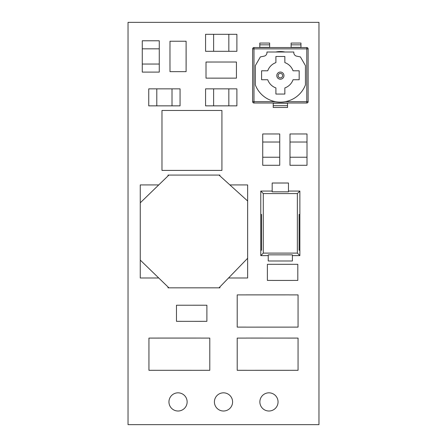 <?xml version="1.0" encoding="UTF-8"?>
<svg xmlns="http://www.w3.org/2000/svg" width="447" height="447" viewBox="0 0 447 447"><rect width="100%" height="100%" fill="white"/><g stroke="black" fill="none" stroke-linecap="round" stroke-linejoin="round"><path stroke-width="0.67" d="M278.146 75.627A2.235 2.235 0 0 0 280.386 77.862A2.235 2.235 0 0 0 282.621 75.627A2.235 2.235 0 0 0 280.386 73.392A2.235 2.235 0 0 0 278.146 75.627A2.235 2.235 0 0 1 280.386 73.392A2.235 2.235 0 0 1 282.621 75.627M214.409 401.92A9.091 9.091 0 0 0 223.5 411.011A9.091 9.091 0 0 0 232.591 401.92A9.091 9.091 0 0 0 223.5 392.829A9.091 9.091 0 0 0 214.409 401.92M259.863 401.92A9.091 9.091 0 0 0 268.96 411.011A9.091 9.091 0 0 0 278.051 401.92A9.091 9.091 0 0 0 268.96 392.829A9.091 9.091 0 0 0 259.863 401.92M168.949 401.92A9.091 9.091 0 0 0 178.04 411.011A9.091 9.091 0 0 0 187.137 401.92A9.091 9.091 0 0 0 178.04 392.829A9.091 9.091 0 0 0 168.949 401.92M157.892 338.066L200.843 338.066L148.94 338.083L148.94 370.3L200.843 370.317L157.892 370.306M289.108 370.317L246.157 370.317L298.06 370.3L298.06 338.083L246.157 338.066L289.108 338.077M289.108 327.131L246.157 327.131L298.06 327.115L298.06 294.897L289.108 294.897M246.157 294.88L289.108 294.88L246.157 294.891M201.524 321.348L176.47 321.332L176.47 305.223L201.524 305.217L206.894 305.223L206.894 321.332L181.834 321.343M292.439 280.437L272.754 280.437L292.439 280.431M231.071 78.147L206.017 78.136L206.017 62.027L231.071 62.016L236.441 62.027L236.441 78.136L211.386 78.141M169.972 66.285L169.972 46.6L169.977 66.285M186.114 46.6L186.114 66.285M285.264 101.67L308.123 101.67L308.123 48.874L308.123 101.67A1.341 1.341 0 0 1 306.782 103.011L253.985 103.011L306.782 103.011A1.341 1.341 0 0 0 308.123 101.67A1.341 1.341 0 0 1 306.782 103.011L306.782 48.874L253.985 48.874L253.985 101.67L275.503 101.67M252.644 101.67L253.985 101.67L253.985 103.011A1.341 1.341 0 0 1 252.644 101.67A1.341 1.341 0 0 0 253.985 103.011A1.341 1.341 0 0 1 252.644 101.67L252.644 48.874L253.985 48.874L253.985 47.533L306.782 47.533L253.985 47.533A1.341 1.341 0 0 0 252.644 48.874A1.341 1.341 0 0 1 253.985 47.533M128.038 22.35L128.038 424.65L318.962 424.65L318.962 22.35L128.038 22.35M292.405 255.617L299.87 255.617L299.87 191.065L288.466 191.065M272.178 191.065L260.774 191.065L260.774 255.617L268.239 255.617M221.924 170.413L221.924 110.459L161.97 110.459L161.97 170.413L221.924 170.413M228.83 51.304L228.83 34.307L236.888 34.307L236.888 51.304L205.57 51.304L205.57 34.307L213.621 34.307L213.621 51.304M228.83 34.307L213.621 34.307M228.83 105.855L228.83 88.852L236.888 88.852L236.888 105.855L205.57 105.855L205.57 88.852L213.621 88.852L213.621 105.855M228.83 88.852L213.621 88.852M156.796 88.852L156.796 105.855L148.745 105.855L148.745 88.852L180.063 88.852L180.063 105.855L172.011 105.855L172.011 88.852M156.796 105.855L172.011 105.855M142.269 64.05L159.266 64.05L159.266 72.101L142.269 72.101L142.269 40.783L159.266 40.783L159.266 48.835L142.269 48.835M159.266 64.05L159.266 48.835M290.002 157.238L307.005 157.238L307.005 165.289L290.002 165.289L290.002 133.971L307.005 133.971L307.005 142.023L290.002 142.023M307.005 157.238L307.005 142.023M262.73 157.238L279.733 157.238L279.733 165.289L262.73 165.289L262.73 133.971L279.733 133.971L279.733 142.023L262.73 142.023M279.733 157.238L279.733 142.023M287.544 105.693L273.229 105.693L273.229 107.487L287.544 107.487L287.544 103.011M273.229 105.693L273.229 103.011M259.802 47.533L259.802 43.057L269.647 43.057L269.647 47.533M291.12 44.845L291.12 43.057L300.965 43.057L300.965 44.845L291.12 44.845L291.12 47.533M300.965 44.845L300.965 47.533M269.647 44.845L259.802 44.845M308.123 48.874A1.341 1.341 0 0 0 306.782 47.533A1.341 1.341 0 0 1 308.123 48.874L306.782 48.874L306.782 47.533M260.361 56.914L255.332 65.631L255.332 84.908A26.842 26.842 0 0 0 305.441 84.908L305.441 65.631L300.406 56.914L296.679 56.166A3.582 3.582 0 0 1 293.808 52.657L293.808 52.003L266.96 52.003L266.96 52.657A3.582 3.582 0 0 1 264.088 56.166L260.361 56.914M284.856 87.925A13.421 13.421 0 0 0 293.042 79.745L299.177 79.745L299.177 70.794L293.042 70.794A13.421 13.421 0 0 0 284.856 62.614L284.856 56.478L275.911 56.478L275.911 62.614A13.421 13.421 0 0 0 267.731 70.794L261.596 70.794L261.596 79.745L267.731 79.745A13.421 13.421 0 0 0 275.911 87.925L275.911 94.06L284.856 94.06L284.856 87.925M228.546 277.989L247.644 277.989L247.644 184.924L229.881 184.924M219.902 286.907L219.902 287.829L168.899 287.829L140.263 260.093L140.263 277.989L158.735 277.989M168.899 287.829L168.005 287.829L168.005 286.963M140.263 260.093L140.263 184.924L158.735 184.924M168.005 175.945L168.005 175.079L219.902 175.079L219.902 175.889M219.008 175.079L247.644 200.999M140.263 202.821L168.899 175.079M247.644 258.271L219.008 287.829M260.774 214.454L261.545 214.454L261.545 250.247L260.774 250.247M263.289 253.103L297.356 253.103L297.356 193.579L263.289 193.579L263.289 253.103L260.774 255.617M263.289 193.579L260.774 191.065M297.356 253.103L299.87 255.617M268.239 254.846L292.405 254.846L292.405 260.987L268.239 260.987L268.239 254.846M299.87 250.247L299.099 250.247L299.099 214.454L299.87 214.454M297.356 193.579L299.87 191.065M272.178 191.836L288.466 191.836L288.466 183.013L272.178 183.013L272.178 191.836M169.989 66.285L169.989 71.654L186.097 71.654L186.103 46.6L186.097 41.23L169.989 41.23L169.989 46.6M292.439 280.42L297.808 280.42L297.808 264.311L272.754 264.306L267.384 264.311L267.384 280.42L272.754 280.42M246.157 294.897L237.206 294.897L237.206 327.115L246.157 327.115M246.157 338.083L237.206 338.083L237.206 370.3L246.157 370.3M200.843 370.3L209.794 370.3L209.794 338.083L200.843 338.083M283.962 75.627A3.582 3.582 0 0 1 280.386 79.208A3.582 3.582 0 0 1 276.805 75.627A3.582 3.582 0 0 1 280.386 72.045A3.582 3.582 0 0 1 283.962 75.627M275.799 52.003A23.713 23.713 0 0 1 284.968 52.003M287.544 103.19L273.229 103.19M259.802 47.354L269.647 47.354M291.12 47.354L300.965 47.354"/></g></svg>
